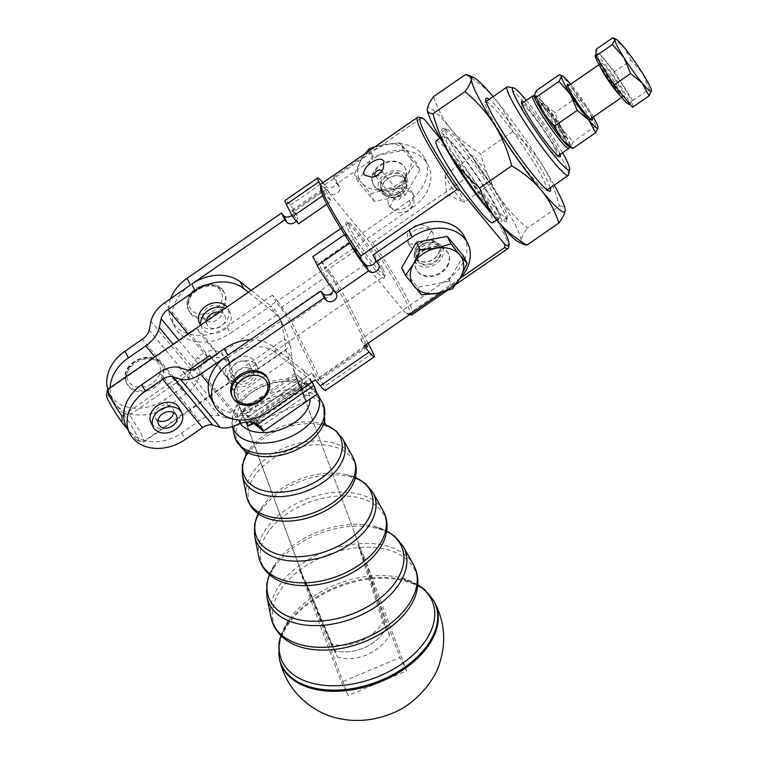 <?xml version="1.0" encoding="UTF-8"?>
<svg xmlns="http://www.w3.org/2000/svg" width="758" height="758" viewBox="0 0 758 758"><rect width="100%" height="100%" fill="white"/><g stroke="black" fill="none" stroke-linecap="round" stroke-linejoin="round"><path stroke-width="0.57" stroke-dasharray="3.79 2.84" d="M591.875 117.964A21.868 2.369 55.4 0 0 581.708 100.795A21.868 2.369 55.4 0 0 569.249 85.209M589.591 119.281A19.907 2.16 55.4 0 0 579.084 100.833A19.907 2.16 55.4 0 0 566.832 86.876A19.907 2.16 55.4 0 0 566.709 87.104A19.907 2.16 55.4 0 0 566.7 87.227A19.907 2.16 55.4 0 0 576.573 104.784A19.907 2.16 55.4 0 0 589.193 119.669A19.907 2.16 55.4 0 0 589.459 119.631A19.907 2.16 55.4 0 0 589.591 119.281M559.205 74.777L570.746 84.328L577.624 97.09L589.061 109.967L595.845 126.055L598.071 127.78M534.087 95.65A31.845 3.458 -124.6 0 1 534.077 95.394A31.845 3.458 -124.6 0 1 543.382 103.221A31.845 3.458 -124.6 0 1 561.706 128.86A31.845 3.458 -124.6 0 1 568.348 140.353A31.845 3.458 -124.6 0 1 570.717 146.673L573.143 141.737L561.706 128.86L554.922 112.762L543.382 103.221L536.503 90.458M632.494 107.276L632.693 100.615L614.473 71.64L631.026 60.204L642.462 73.09L649.246 89.179L651.482 90.903M595.352 55.088A29.856 3.24 -124.6 0 1 613.734 76.018A29.856 3.24 -124.6 0 1 629.491 103.694A29.856 3.24 -124.6 0 1 629.282 104.225M631.442 102.339A29.856 3.24 -124.6 0 1 631.234 102.88A29.856 3.24 -124.6 0 1 612.852 81.94A29.856 3.24 -124.6 0 1 597.096 54.273A29.856 3.24 -124.6 0 1 597.304 53.733A29.856 3.24 -124.6 0 1 615.685 74.672A29.856 3.24 -124.6 0 1 631.442 102.339M179.447 408.23A15.927 12.403 -26.8 0 1 166.864 427.995A15.927 12.403 -26.8 0 1 152.206 424.414A15.927 12.403 -26.8 0 1 151.022 422.604M173.582 412.598A9.949 7.751 153.2 0 0 173.601 410.703A9.949 7.751 153.2 0 0 172.995 408.704A9.949 7.751 153.2 0 0 161.833 405.738A9.949 7.751 153.2 0 0 154.623 415.697A9.949 7.751 153.2 0 0 155.229 417.686A9.949 7.751 153.2 0 0 158.024 420.472M147.005 391.062A19.907 15.511 153.2 0 0 162.724 366.351A19.907 15.511 153.2 0 0 142.921 359.614A19.907 15.511 153.2 0 0 127.202 384.325A19.907 15.511 153.2 0 0 147.005 391.062M229.987 382.724A15.927 12.403 153.2 0 0 244.474 386.362A15.927 12.403 153.2 0 0 257.322 375.807A15.927 12.403 153.2 0 0 257.227 366.54A15.927 12.403 153.2 0 0 242.882 360.817A15.927 12.403 153.2 0 0 228.708 371.657A15.927 12.403 153.2 0 0 228.802 380.923A15.927 12.403 153.2 0 0 229.987 382.724M255.067 371.354A15.927 12.403 -26.8 0 1 240.892 382.193A15.927 12.403 -26.8 0 1 226.557 376.47A15.927 12.403 -26.8 0 1 226.462 367.204A15.927 12.403 -26.8 0 1 240.637 356.364A15.927 12.403 -26.8 0 1 254.972 362.087A15.927 12.403 -26.8 0 1 255.067 371.354M247.487 367.81A9.949 7.751 -26.8 0 1 253.02 371.467A9.949 7.751 -26.8 0 1 250.945 380.459A9.949 7.751 -26.8 0 1 240.798 384.107A9.949 7.751 -26.8 0 1 235.264 380.45A9.949 7.751 -26.8 0 1 237.33 371.467A9.949 7.751 -26.8 0 1 247.487 367.81M244.114 361.13A9.949 7.751 153.2 0 0 233.957 364.778A9.949 7.751 153.2 0 0 231.882 373.77A9.949 7.751 153.2 0 0 237.415 377.427A9.949 7.751 153.2 0 0 247.572 373.779A9.949 7.751 153.2 0 0 249.647 364.788A9.949 7.751 153.2 0 0 244.114 361.13M267.536 378.109A19.907 15.511 -26.8 0 1 267.65 389.688A19.907 15.511 -26.8 0 1 249.932 403.237A19.907 15.511 -26.8 0 1 232.014 396.074M199.515 323.022A15.927 12.403 153.2 0 0 200.699 324.822A15.927 12.403 153.2 0 0 206.896 328.574A15.927 12.403 153.2 0 0 224.036 323.6A15.927 12.403 153.2 0 0 227.94 308.639A15.927 12.403 153.2 0 0 226.936 307.066M200.917 325.03A15.927 12.403 153.2 0 0 201.77 327.475A15.927 12.403 153.2 0 0 209.151 333.027A15.927 12.403 153.2 0 0 226.291 328.053A15.927 12.403 153.2 0 0 230.186 313.101A15.927 12.403 153.2 0 0 225.098 308.335M206.763 321.004A9.949 7.751 153.2 0 0 221.137 315.745A9.949 7.751 153.2 0 0 221.478 309.112A9.949 7.751 153.2 0 0 213.026 305.455A9.949 7.751 153.2 0 0 204.063 311.462A9.949 7.751 153.2 0 0 203.722 318.095A9.949 7.751 153.2 0 0 206.517 320.88M219.545 312.173A9.949 7.751 -26.8 0 1 224.861 315.792A9.949 7.751 -26.8 0 1 224.52 322.434A9.949 7.751 -26.8 0 1 215.556 328.432A9.949 7.751 -26.8 0 1 207.095 324.775A9.949 7.751 -26.8 0 1 206.47 321.202M215.509 286.533A19.907 15.511 153.2 0 0 194.076 292.759A19.907 15.511 153.2 0 0 189.206 311.453A19.907 15.511 153.2 0 0 198.435 318.398A19.907 15.511 153.2 0 0 219.858 312.173A19.907 15.511 153.2 0 0 224.728 293.488A19.907 15.511 153.2 0 0 215.509 286.533M404.09 180.224A17.917 13.957 -26.8 0 1 387.944 190.58A17.917 13.957 -26.8 0 1 373.012 183.957A17.917 13.957 -26.8 0 1 373.902 171.516A17.917 13.957 -26.8 0 1 390.048 161.17A17.917 13.957 -26.8 0 1 404.98 167.783A17.917 13.957 -26.8 0 1 404.09 180.224M374.679 186.657A17.917 13.957 153.2 0 0 404.431 180.887A17.917 13.957 153.2 0 0 405.322 168.456A17.917 13.957 153.2 0 0 390.389 161.833A17.917 13.957 153.2 0 0 374.244 172.189A17.917 13.957 153.2 0 0 373.353 184.62A17.917 13.957 153.2 0 0 374.679 186.657M365.498 153.334L361.007 160.194L354.346 174.34L361.699 182.706A27.866 21.707 -26.8 0 1 361.007 160.194A27.866 21.707 -26.8 0 1 383.804 144.456A27.866 21.707 -26.8 0 1 397.258 144.882A27.866 21.707 -26.8 0 1 407.292 151.221A27.866 21.707 -26.8 0 1 407.975 173.734A27.866 21.707 -26.8 0 1 385.178 189.472A27.866 21.707 -26.8 0 1 371.723 189.045A27.866 21.707 -26.8 0 1 361.699 182.706L370.454 193.858L385.178 189.472L401.314 187.88L407.975 173.734L416.047 162.373L399.94 142.855L383.804 144.456L375.163 146.664M336.04 293.403L332.658 286.723A5.969 4.652 -26.8 0 1 333.103 287.396A5.969 4.652 -26.8 0 1 333.397 290.077M375.779 260.562A5.969 4.652 153.2 0 0 375.437 258.165A5.969 4.652 153.2 0 0 374.992 257.483L373.002 255.067M170.692 298.614A39.814 31.012 153.2 0 0 171.441 320.435A39.814 31.012 153.2 0 0 198.037 335.443A39.814 31.012 153.2 0 0 226.907 326.622L230.28 333.302L270.824 305.881A39.814 31.012 -26.8 0 1 275.618 310.808A39.814 31.012 -26.8 0 1 277.722 314.219L281.104 320.899A39.814 31.012 153.2 0 0 279.001 317.488A39.814 31.012 153.2 0 0 274.207 312.561L248.378 292.266M190.41 284.999A39.814 31.012 153.2 0 0 172.379 312.296L196.635 341.687A39.814 31.012 153.2 0 0 201.42 342.123A39.814 31.012 153.2 0 0 230.28 333.302M409.273 200.69L321.345 261.406L324.727 268.086L412.655 207.37L409.273 200.69A39.814 31.012 153.2 0 0 424.859 158.574A39.814 31.012 153.2 0 0 398.263 143.565A39.814 31.012 153.2 0 0 369.402 152.386L372.775 159.066L336.959 183.806L338.949 186.222A5.969 4.652 -26.8 0 1 339.394 186.904A5.969 4.652 -26.8 0 1 336.618 193.498A5.969 4.652 -26.8 0 1 329.18 192.968L369.345 241.622L372.671 242.56A79.618 8.641 -124.6 0 1 406.648 297.506A79.618 8.641 -124.6 0 1 412.02 314.731M412.655 207.37A39.814 31.012 153.2 0 0 428.242 165.253A39.814 31.012 153.2 0 0 401.645 150.245A39.814 31.012 153.2 0 0 372.775 159.066M555.32 149.345A31.845 3.458 -124.6 0 1 557.471 156.233A31.845 3.458 -124.6 0 1 557.054 156.29A31.845 3.458 -124.6 0 1 548.385 147.838A31.845 3.458 -124.6 0 1 523.418 110.706A31.845 3.458 -124.6 0 1 521.068 104.187A31.845 3.458 -124.6 0 1 521.277 103.818A31.845 3.458 -124.6 0 1 530.363 112.212A31.845 3.458 -124.6 0 1 555.32 149.345M569.068 147.99A31.845 3.458 55.4 0 0 560.37 130.442A31.845 3.458 55.4 0 0 541.762 104.339A31.845 3.458 55.4 0 0 533.092 95.887M211.406 357.643A31.845 3.458 55.4 0 0 222.729 372.718A31.845 3.458 55.4 0 0 231.029 381.037L190.135 409.273L169.043 383.719L123.677 415.033M126.33 426.707A39.814 31.012 153.2 0 0 129.296 431.226A39.814 31.012 153.2 0 0 144.778 440.597L190.135 409.273M241.139 423.201L237.756 416.521L232.914 417.866A11.938 7.372 140.5 0 1 226.955 418.226L219.441 415.905A23.886 14.753 -39.5 0 0 199.136 420.908L181.797 432.884A39.814 31.012 153.2 0 1 152.927 441.715A39.814 31.012 153.2 0 1 144.778 440.597L143.101 441.753L136.478 439.934A27.866 3.023 55.4 0 0 138.003 440.843A27.866 3.023 55.4 0 0 122.967 413.214L129.58 415.033A31.845 3.458 -124.6 0 1 143.887 441.819A31.845 3.458 -124.6 0 1 143.47 441.886A31.845 3.458 -124.6 0 1 143.101 441.753M129.58 415.033L131.257 413.877A39.814 31.012 153.2 0 0 139.415 414.996A39.814 31.012 153.2 0 0 168.276 406.165L185.625 394.188A23.886 14.753 140.5 0 0 199.165 375.826L201.05 367.005A11.938 7.372 -39.5 0 1 204.196 361.083L197.194 357.662L205.096 351.93L208.469 358.619L204.196 361.083M176.235 382.828L131.267 413.877A39.814 31.012 -26.8 0 1 115.775 404.507A39.814 31.012 -26.8 0 1 112.819 399.987A39.814 31.012 -26.8 0 1 110.156 388.314L155.523 356.99L185.625 394.188M176.623 382.553L217.508 354.318A31.845 3.458 55.4 0 0 204.707 337.083A31.845 3.458 55.4 0 0 196.407 328.764L155.523 356.99M382.724 268.531A31.845 3.458 55.4 0 0 357.767 231.398A31.845 3.458 55.4 0 0 349.097 222.947A31.845 3.458 55.4 0 0 348.68 223.004A31.845 3.458 55.4 0 0 350.821 229.892A31.845 3.458 55.4 0 0 375.788 267.024A31.845 3.458 55.4 0 0 384.875 275.419A31.845 3.458 55.4 0 0 385.073 275.05A31.845 3.458 55.4 0 0 382.724 268.531M560.844 137.738A29.856 3.24 -124.6 0 1 541.856 110.753A29.856 3.24 -124.6 0 1 535.821 96.408A29.856 3.24 -124.6 0 1 543.95 104.329A29.856 3.24 -124.6 0 1 561.394 128.803A29.856 3.24 -124.6 0 1 569.552 145.252A29.856 3.24 -124.6 0 1 560.844 137.738M197.194 357.662A23.886 14.753 140.5 0 0 190.902 369.506L189.017 378.327A11.938 7.372 -39.5 0 1 182.242 387.509L164.903 399.485A39.814 31.012 -26.8 0 1 136.033 408.316A39.814 31.012 -26.8 0 1 109.436 393.307A39.814 31.012 -26.8 0 1 107.844 389.309M188.069 333.908L208.469 358.619A19.907 15.511 -26.8 0 1 218.844 357.624A19.907 15.511 -26.8 0 1 224.861 359.737L221.478 353.057A19.907 15.511 153.2 0 0 215.471 350.945A19.907 15.511 153.2 0 0 205.096 351.93L196.635 341.687A39.814 31.012 -26.8 0 1 174.823 327.115A39.814 31.012 -26.8 0 1 172.379 312.296L164.571 302.849M197.232 367.431L237.756 416.521A19.907 15.511 -26.8 0 1 248.131 415.526A19.907 15.511 -26.8 0 1 254.148 417.639L257.531 424.319M227.798 355.341A39.814 31.012 -26.8 0 1 253.39 346.529A39.814 31.012 -26.8 0 1 276.338 353.152L306.876 377.143A39.814 31.012 -26.8 0 1 311.671 382.07A39.814 31.012 -26.8 0 1 311.765 382.203M311.841 381.672L310.392 378.801A39.814 31.012 153.2 0 0 308.288 375.39A39.814 31.012 153.2 0 0 303.494 370.463L272.965 346.472A39.814 31.012 153.2 0 0 250.235 339.84M382.089 270.862A33.835 3.667 -124.6 0 1 384.59 277.788A33.835 3.667 -124.6 0 1 369.658 262.846A33.835 3.667 -124.6 0 1 348.197 229.807A33.835 3.667 -124.6 0 1 346.359 222.426A33.835 3.667 -124.6 0 1 362.731 240.627A33.835 3.667 -124.6 0 1 382.089 270.862M560.115 154.405A33.835 3.667 55.4 0 0 557.945 149.43A33.835 3.667 55.4 0 0 540.861 122.332A33.835 3.667 55.4 0 0 523.92 101.989M508.59 247.459A79.618 8.641 55.4 0 0 502.715 231.171A79.618 8.641 55.4 0 0 468.747 176.216L468.671 173.032L439.934 138.221M409.851 314.475A79.618 8.641 -124.6 0 1 408.723 313.821L405.388 312.883A77.629 8.423 55.4 0 0 408.24 314.352A77.629 8.423 55.4 0 0 404.023 297.43A77.629 8.423 55.4 0 0 369.345 241.622M424.224 119.195L420.898 118.257A79.618 8.641 55.4 0 0 418.643 117.206M420.898 118.257L324.831 184.601L324.898 187.785A77.629 8.423 55.4 0 0 321.202 186.364A77.629 8.423 55.4 0 0 320.539 187.359M321.534 183.692A79.618 8.641 -124.6 0 1 324.831 184.601M401.304 195.033L397.04 195.204L394.785 199.534C398.547 201.069 400.717 199.572 401.304 195.033L381.179 170.597M372.671 242.56L468.747 176.216M568.623 174.747A53.742 5.827 55.4 0 0 564.653 163.756A53.742 5.827 55.4 0 0 533.907 115.728A53.742 5.827 55.4 0 0 507.907 86.829M449.475 140.922A53.742 5.827 -124.6 0 1 445.477 130.253A53.742 5.827 -124.6 0 1 445.846 129.296A53.742 5.827 -124.6 0 1 446.557 129.201A53.742 5.827 -124.6 0 1 472.547 158.1A53.742 5.827 -124.6 0 1 503.303 206.119A53.742 5.827 -124.6 0 1 507.301 216.788A53.742 5.827 -124.6 0 1 507.263 217.12A53.742 5.827 -124.6 0 1 506.922 217.745A53.742 5.827 -124.6 0 1 481.899 191.196A53.742 5.827 -124.6 0 1 449.475 140.922M444.103 144.712A53.742 5.827 -124.6 0 1 444.074 144.645A53.742 5.827 -124.6 0 1 440.445 133.029A53.742 5.827 -124.6 0 1 465.469 159.578A53.742 5.827 -124.6 0 1 497.902 209.852A53.742 5.827 -124.6 0 1 501.521 221.478A53.742 5.827 -124.6 0 1 491.895 213.917M446.064 147.061A49.763 5.401 -124.6 0 1 442.71 136.298A49.763 5.401 -124.6 0 1 465.886 160.886A49.763 5.401 -124.6 0 1 495.903 207.436A49.763 5.401 -124.6 0 1 499.257 218.2A49.763 5.401 -124.6 0 1 476.09 193.612A49.763 5.401 -124.6 0 1 446.064 147.061M436.191 140.798A49.763 5.401 -124.6 0 1 459.367 165.386A49.763 5.401 -124.6 0 1 489.393 211.937A49.763 5.401 -124.6 0 1 492.747 222.7M447.571 266.181A17.917 13.957 153.2 0 0 448.461 253.75A17.917 13.957 153.2 0 0 433.529 247.127A17.917 13.957 153.2 0 0 417.383 257.483A17.917 13.957 153.2 0 0 416.493 269.914A17.917 13.957 153.2 0 0 431.425 276.537A17.917 13.957 153.2 0 0 447.571 266.181M446.794 251.05A17.917 13.957 -26.8 0 1 448.13 253.077A17.917 13.957 -26.8 0 1 447.239 265.518A17.917 13.957 -26.8 0 1 431.084 275.874A17.917 13.957 -26.8 0 1 416.151 269.251A17.917 13.957 -26.8 0 1 417.042 256.81A17.917 13.957 -26.8 0 1 446.794 251.05M542.974 178.727A53.742 5.827 55.4 0 0 510.551 128.453A53.742 5.827 55.4 0 0 485.518 101.904A53.742 5.827 55.4 0 0 485.177 102.529A53.742 5.827 55.4 0 0 485.148 102.861A53.742 5.827 55.4 0 0 489.147 113.52A53.742 5.827 55.4 0 0 519.903 161.549A53.742 5.827 55.4 0 0 545.893 190.447A53.742 5.827 55.4 0 0 546.594 190.353A53.742 5.827 55.4 0 0 546.973 189.396A53.742 5.827 55.4 0 0 542.974 178.727M554.221 185.085A81.608 8.85 55.4 0 0 542.055 164.694C549.304 176.131 555.102 189.87 559.432 205.93L527.397 228.054C515.023 217.546 505.254 206.546 498.091 195.052A81.608 8.85 -124.6 0 1 515.108 224.51A81.608 8.85 -124.6 0 1 521.182 240.703A81.608 8.85 -124.6 0 1 518.396 241.897M427.322 109.957A81.608 8.85 -124.6 0 1 427.304 109.304A81.608 8.85 -124.6 0 1 451.152 129.353A81.608 8.85 -124.6 0 1 498.091 195.052C490.833 183.616 485.044 169.868 480.705 153.817C468.245 146.36 458.391 138.202 451.152 129.353C443.818 120.55 437.944 109.645 433.519 96.645M506.657 220.379A56.367 6.111 -124.6 0 1 506.628 220.73A56.367 6.111 -124.6 0 1 473.333 184.365A56.367 6.111 -124.6 0 1 441.819 129.627A56.367 6.111 -124.6 0 1 442.956 128.519A56.367 6.111 -124.6 0 1 478.677 170.664A56.367 6.111 -124.6 0 1 506.657 220.379M306.118 582.627L337.661 657.158L334.278 650.468A39.814 31.012 153.2 0 0 386.192 628.524L382.818 621.854L357.947 544.509L361.31 551.18L303.143 394.577L299.751 387.888L241.167 412.636L244.55 419.316L302.736 575.947L306.118 582.627L348.093 695.626L406.676 670.868L399.921 657.508L341.337 682.266L348.093 695.626M361.31 551.18L386.192 628.524L389.584 635.213A39.814 31.012 -26.8 0 1 337.661 657.158M389.584 635.213L364.702 557.879L406.676 670.868M245.962 422.13L302.726 575.938L299.353 569.267L341.337 682.266M364.702 557.879L361.32 551.189L298.5 382.089L301.874 388.769L306.516 401.257L295.108 375.39L299.751 387.888M357.947 544.509L399.921 657.508M253.883 423.504L306.516 401.257M299.353 569.267L330.895 643.788A39.814 31.012 153.2 0 0 382.818 621.854M330.895 643.788L334.269 650.459A39.814 31.012 153.2 0 0 386.201 628.534L361.32 551.189M550.261 187.823A56.367 6.111 55.4 0 0 523.238 141.168A56.367 6.111 55.4 0 0 489.185 99.374M465.554 74.521C478.014 81.978 487.868 90.136 495.116 98.995C502.44 107.788 508.324 118.693 512.749 131.693C525.114 142.201 534.883 153.201 542.055 164.694A81.608 8.85 55.4 0 0 495.116 98.995A81.608 8.85 55.4 0 0 493.145 96.636M559.432 205.93C563.365 206.204 565.26 207.683 565.146 210.345M512.749 131.693L480.705 153.817M523.323 244.294L521.182 240.703C521.22 238.097 523.285 233.881 527.397 228.054M401.626 267.811L417.743 287.329L448.594 281.351L452.393 288.874M448.594 281.351L463.327 255.853M417.743 287.329L421.543 294.853M526.317 100.34A49.763 5.401 -124.6 0 1 562.512 152.756M460.191 278.281L408.723 313.821M394.785 199.534L375.039 175.667M375.76 176.159A3.98 2.454 -39.5 0 0 377.437 176.188A3.98 2.454 -39.5 0 0 381.236 173.051A3.98 2.454 -39.5 0 0 381.53 171.384M464.284 236.515A39.814 31.012 -26.8 0 1 448.698 278.631L403.104 310.117L365.223 264.229A11.938 1.298 -124.6 0 1 355.862 250.301L351.361 241.395L345.383 234.156L349.277 241.859M405.388 312.883L403.104 310.117L360.77 339.347L365.508 345.089M324.898 187.785L329.18 192.968L325.798 186.288A5.969 4.652 153.2 0 0 333.245 186.819A5.969 4.652 153.2 0 0 336.012 180.214A5.969 4.652 153.2 0 0 335.567 179.542L333.577 177.126L336.959 183.806M468.671 173.032A77.629 8.423 -124.6 0 1 501.938 226.121M320.842 185.644L325.106 194.067L331.085 201.315L324.888 189.064A5.969 0.644 -124.6 0 1 324.49 187.776A5.969 0.644 -124.6 0 1 326.186 189.348L329.18 192.968M208.422 383.567L232.678 412.949A39.814 31.012 -26.8 0 1 210.866 398.386M334.278 650.468L302.736 575.947L334.269 650.459M255.484 423.296L253.257 420.614L256.592 421.448L256.886 419.61L254.148 417.639L310.392 378.801L310.534 384.202L307.208 383.359L313.187 390.607L317.327 394.027M259.245 427.853L313.187 390.607L305.199 384.116L299.211 376.868L307.208 383.359L253.257 420.614L245.27 414.114L252.518 422.396M244.55 419.335L241.139 410.694L245.27 414.114L299.211 376.868L295.08 373.448L298.5 382.089L285.69 350.13L284.676 338.817L290.655 346.065C288.476 337.49 284.8 328.072 279.626 317.82L277.722 314.219L221.478 353.057L229.807 363.935L236.714 383.311L230.735 376.072L229.068 365.148L224.861 359.737L281.104 320.899L284.676 338.817L230.735 376.072L231.749 387.376L237.728 394.624L236.714 383.311L290.655 346.065L291.669 357.378L285.69 350.13L231.749 387.376L244.55 419.316L298.5 382.089L244.55 419.316M252.821 422.642L301.874 388.769L301.864 383.273L305.199 384.116L251.249 421.363L247.923 420.519L247.364 422.007M251.106 290.38L270.435 305.578L275.874 301.817L280.858 307.852A5.969 0.644 -124.6 0 1 285.539 314.816L318.208 379.398A5.969 0.644 -124.6 0 1 318.606 380.696A5.969 0.644 -124.6 0 1 316.91 379.114L311.926 373.078L315.3 379.758M237.728 394.624L241.167 412.636L295.108 375.39L291.669 357.378L237.728 394.624M110.175 387.698A39.814 31.012 153.2 0 0 110.156 388.314L108.479 389.479L108.584 395.799A27.866 3.023 55.4 0 0 106.518 395.259M107.693 389.413A31.845 3.458 -124.6 0 1 108.479 389.479M136.478 439.934L127.552 429.123M108.584 395.799L122.967 413.214M217.508 354.318L196.407 328.764M209.928 355.483L231.029 381.037M169.043 383.719L188.6 370.217M311.926 373.078L266.333 404.564A39.814 31.012 -26.8 0 1 232.678 412.949L238.438 419.923M321.345 261.406L326.328 267.441L277.485 301.172L272.501 295.137L275.874 301.817M277.485 301.172A17.917 1.942 -124.6 0 1 291.517 322.065L324.187 386.646A17.917 1.942 -124.6 0 1 325.4 390.522M360.77 339.347L364.153 346.027M368.151 343.26L340.37 288.334A17.917 1.942 -124.6 0 0 326.328 267.441M280.858 307.852L329.711 274.121L324.727 268.086M329.711 274.121A5.969 0.644 -124.6 0 1 334.392 281.085L285.539 314.816M366.436 344.454L334.392 281.085M326.793 204.272L331.085 201.315M326.186 189.348L293.621 211.833A5.969 0.644 55.4 0 0 291.925 210.26A5.969 0.644 55.4 0 0 292.323 211.548L298.519 223.799M325.106 194.067L322.737 195.697M291.915 215.329A5.969 4.652 153.2 0 0 293.678 209.454A5.969 4.652 153.2 0 0 293.232 208.772L290.248 205.153A17.917 1.942 55.4 0 0 285.131 200.434M293.621 211.833L296.615 215.452A5.969 4.652 -26.8 0 1 297.06 216.134A5.969 4.652 -26.8 0 1 296.245 221.042M333.577 177.126L369.402 152.386M272.501 295.137L226.907 326.622M459.708 278.802A39.814 31.012 -26.8 0 1 452.081 285.311L441.98 292.285M344.625 234.677L345.383 234.156M365.223 264.229L332.658 286.723A11.938 1.298 -124.6 0 1 323.296 272.795L318.796 263.888L351.361 241.395M318.796 263.888L312.817 256.64M322.889 182.754L325.798 186.288M419.847 169.887L405.113 195.393L374.262 201.372L358.146 181.854L372.889 156.347L403.739 150.368L419.847 169.887L416.047 162.373M358.146 181.854L354.346 174.34M372.889 156.347L369.838 150.33M403.739 150.368L399.94 142.855M405.113 195.393L401.314 187.88M374.262 201.372L370.454 193.858M632.693 100.615L649.246 89.179M612.616 37.9L624.147 47.451L631.026 60.204M614.473 71.64L596.053 49.336M571.551 148.075L570.717 146.673A31.845 3.458 -124.6 0 1 569.628 147.137M595.845 126.055L573.143 141.737M577.624 97.09L554.922 112.762M593.287 116.988A31.845 3.458 55.4 0 0 589.061 109.967A31.845 3.458 55.4 0 0 570.746 84.328A31.845 3.458 55.4 0 0 570.66 84.233M542.557 103.893A19.907 2.16 -124.6 0 1 542.7 103.543A19.907 2.16 -124.6 0 1 542.955 103.505A19.907 2.16 -124.6 0 1 555.576 118.39A19.907 2.16 -124.6 0 1 565.459 135.947A19.907 2.16 -124.6 0 1 565.44 136.07A19.907 2.16 -124.6 0 1 565.316 136.298A19.907 2.16 -124.6 0 1 553.065 122.341A19.907 2.16 -124.6 0 1 542.557 103.893M540.947 105.011A19.907 2.16 -124.6 0 1 541.089 104.651A19.907 2.16 -124.6 0 1 553.34 118.608A19.907 2.16 -124.6 0 1 563.848 137.056A19.907 2.16 -124.6 0 1 563.706 137.416A19.907 2.16 -124.6 0 1 551.454 123.459A19.907 2.16 -124.6 0 1 540.947 105.011M564.975 138.638A21.868 2.369 55.4 0 0 554.117 119.347A21.868 2.369 55.4 0 0 540.255 102.993A21.868 2.369 55.4 0 0 539.819 103.42A21.868 2.369 55.4 0 0 552.051 124.663A21.868 2.369 55.4 0 0 564.966 138.771A21.868 2.369 55.4 0 0 564.975 138.638M449.987 179.172A16.676 1.81 55.4 0 0 445.23 174.776A16.676 1.81 55.4 0 0 445.117 175.193A16.676 1.81 55.4 0 0 459.414 197.819A16.676 1.81 55.4 0 0 463.744 202.168A16.676 1.81 55.4 0 0 464.171 202.215A16.676 1.81 55.4 0 0 460.163 193.536A16.676 1.81 55.4 0 0 449.987 179.172M486.778 178.935A16.676 1.81 55.4 0 0 491.535 183.322A16.676 1.81 55.4 0 0 487.517 174.653A16.676 1.81 55.4 0 0 477.341 160.279A16.676 1.81 55.4 0 0 472.585 155.883A16.676 1.81 55.4 0 0 476.593 164.562A16.676 1.81 55.4 0 0 486.778 178.935M441.213 245.886A15.217 11.863 153.2 0 0 421.135 245.251A15.217 11.863 153.2 0 0 416.313 263.083A15.217 11.863 153.2 0 0 436.381 263.718A15.217 11.863 153.2 0 0 441.213 245.886M417.374 260.847A13.227 10.309 -26.8 0 1 416.388 259.34A13.227 10.309 -26.8 0 1 422.538 244.73A13.227 10.309 -26.8 0 1 439.024 245.895A13.227 10.309 -26.8 0 1 440 247.402A13.227 10.309 -26.8 0 1 433.86 262.012A13.227 10.309 -26.8 0 1 417.374 260.847M437.897 243.669A13.227 10.309 -26.8 0 1 438.882 245.175A13.227 10.309 -26.8 0 1 432.733 259.786A13.227 10.309 -26.8 0 1 416.246 258.62A13.227 10.309 -26.8 0 1 415.261 257.114A13.227 10.309 -26.8 0 1 421.41 242.503A13.227 10.309 -26.8 0 1 437.897 243.669M439.668 257.625A12.943 10.081 153.2 0 0 440.303 248.643A12.943 10.081 153.2 0 0 429.521 243.868A12.943 10.081 153.2 0 0 417.857 251.343A12.943 10.081 153.2 0 0 417.213 260.326A12.943 10.081 153.2 0 0 428.005 265.101A12.943 10.081 153.2 0 0 439.668 257.625M437.972 254.29A12.943 10.081 153.2 0 0 438.617 245.308A12.943 10.081 153.2 0 0 427.834 240.523A12.943 10.081 153.2 0 0 416.17 247.999A12.943 10.081 153.2 0 0 415.526 256.981A12.943 10.081 153.2 0 0 426.309 261.766A12.943 10.081 153.2 0 0 437.972 254.29M408.922 244.142L424.613 243.706L431.529 230.65L430.572 229.191C425.645 224.235 419.553 223.515 412.305 227.03L407.245 234.43L407.918 242.588L408.922 244.142M410.05 246.369A13.227 10.309 153.2 0 0 426.536 247.544A13.227 10.309 153.2 0 0 432.685 232.924A13.227 10.309 153.2 0 0 431.7 231.417A13.227 10.309 153.2 0 0 415.213 230.252A13.227 10.309 153.2 0 0 409.074 244.862A13.227 10.309 153.2 0 0 410.05 246.369M380.26 191.821A15.217 11.863 -26.8 0 1 385.092 173.989A15.217 11.863 -26.8 0 1 405.17 174.624A15.217 11.863 -26.8 0 1 400.338 192.456A15.217 11.863 -26.8 0 1 380.26 191.821M404.099 176.86A13.227 10.309 153.2 0 0 387.622 175.685A13.227 10.309 153.2 0 0 381.473 190.305A13.227 10.309 153.2 0 0 382.458 191.812A13.227 10.309 153.2 0 0 398.935 192.977A13.227 10.309 153.2 0 0 405.085 178.357A13.227 10.309 153.2 0 0 404.099 176.86M383.586 194.039A13.227 10.309 153.2 0 0 400.063 195.204A13.227 10.309 153.2 0 0 406.212 180.594A13.227 10.309 153.2 0 0 405.227 179.087A13.227 10.309 153.2 0 0 388.74 177.912A13.227 10.309 153.2 0 0 382.601 192.532A13.227 10.309 153.2 0 0 383.586 194.039M403.616 186.364A12.943 10.081 -26.8 0 1 391.952 193.84A12.943 10.081 -26.8 0 1 381.17 189.064A12.943 10.081 -26.8 0 1 381.814 180.072A12.943 10.081 -26.8 0 1 393.478 172.597A12.943 10.081 -26.8 0 1 404.26 177.381A12.943 10.081 -26.8 0 1 403.616 186.364M405.312 189.708A12.943 10.081 -26.8 0 1 393.648 197.184A12.943 10.081 -26.8 0 1 382.856 192.399A12.943 10.081 -26.8 0 1 383.501 183.417A12.943 10.081 -26.8 0 1 395.164 175.941A12.943 10.081 -26.8 0 1 405.947 180.717A12.943 10.081 -26.8 0 1 405.312 189.708M412.551 193.565L413.555 195.109L414.086 203.807L408.202 211.274L398.613 212.685L390.901 208.507L389.944 207.057L395.913 194.617C402.593 189.993 408.145 189.642 412.551 193.565M411.423 191.338A13.227 10.309 -26.8 0 1 412.409 192.835A13.227 10.309 -26.8 0 1 406.26 207.455A13.227 10.309 -26.8 0 1 389.773 206.28A13.227 10.309 -26.8 0 1 388.797 204.783A13.227 10.309 -26.8 0 1 394.937 190.163A13.227 10.309 -26.8 0 1 411.423 191.338M324.547 420.917L324.49 421.126A46.409 28.984 -20.4 0 0 323.268 407.046A46.409 28.984 -20.4 0 0 267.451 399.125A46.409 28.984 -20.4 0 0 244.739 450.754L244.559 450.631M355.578 477.9L355.369 476.99L355.17 478.156A56.111 35.039 -20.4 0 0 353.683 461.139A56.111 35.039 -20.4 0 0 286.202 451.56A56.111 35.039 -20.4 0 0 258.734 513.981L257.824 513.232L258.26 514.057M386.694 530.998L373.514 526.204C393.762 533.812 383.302 531.955 386.173 532.391L385.841 535.186A65.813 41.103 -20.4 0 0 384.107 515.232A65.813 41.103 -20.4 0 0 304.953 503.985A65.813 41.103 -20.4 0 0 272.738 577.208L270.663 575.303C272.596 573.01 265.774 581.538 276.206 562.351A71.176 44.447 159.6 0 1 315.309 532.969A71.176 44.447 159.6 0 1 373.514 526.204A71.176 44.447 159.6 0 1 386.675 531.102M417.781 584.626L400.167 577.7C423.93 586.256 414.181 586.834 416.758 586.863L416.521 592.225A75.516 47.157 -20.4 0 0 414.522 569.315A75.516 47.157 -20.4 0 0 323.694 556.419A75.516 47.157 -20.4 0 0 286.742 640.434L283.056 636.53C284.989 634.834 277.229 640.747 289.641 618.765A80.888 50.511 159.6 0 1 334.06 585.403A80.888 50.511 159.6 0 1 400.167 577.7A80.888 50.511 159.6 0 1 417.772 584.806M620.035 95.461A19.907 2.16 55.4 0 0 622.327 96.939A19.907 2.16 55.4 0 0 622.46 96.579A19.907 2.16 55.4 0 0 611.962 78.131A19.907 2.16 55.4 0 0 599.701 64.174A19.907 2.16 55.4 0 0 599.569 64.534A19.907 2.16 55.4 0 0 600.27 66.837M624.687 96.958A21.499 2.331 -124.6 0 1 612.199 83.551A21.499 2.331 -124.6 0 1 599.957 62.346A21.499 2.331 -124.6 0 1 612.436 75.762A21.499 2.331 -124.6 0 1 624.687 96.958M126.908 377.058A17.519 13.644 153.2 0 0 145.403 386.504A17.519 13.644 153.2 0 0 160.317 368.274A17.519 13.644 153.2 0 0 141.812 358.828A17.519 13.644 153.2 0 0 126.908 377.058M163.273 369.004A19.907 15.511 -26.8 0 1 146.332 389.726A19.907 15.511 -26.8 0 1 126.529 382.989A19.907 15.511 -26.8 0 1 125.307 379A19.907 15.511 -26.8 0 1 142.248 358.278A19.907 15.511 -26.8 0 1 162.051 365.015A19.907 15.511 -26.8 0 1 163.273 369.004M232.687 397.419A19.907 15.511 153.2 0 0 243.754 404.725A19.907 15.511 153.2 0 0 268.332 391.024A19.907 15.511 153.2 0 0 268.209 379.445M220.644 303.57A17.519 13.644 153.2 0 0 213.131 285.775A17.519 13.644 153.2 0 0 190.59 296.018A17.519 13.644 153.2 0 0 198.103 313.812A17.519 13.644 153.2 0 0 220.644 303.57M189.216 296.842A19.907 15.511 -26.8 0 1 214.827 285.197A19.907 15.511 -26.8 0 1 224.055 292.152A19.907 15.511 -26.8 0 1 223.373 305.427A19.907 15.511 -26.8 0 1 197.753 317.062A19.907 15.511 -26.8 0 1 188.534 310.117A19.907 15.511 -26.8 0 1 189.216 296.842M378.375 264.163L374.992 257.483M168.276 406.165L164.903 399.485M274.207 312.561L270.824 305.881M276.338 353.152L272.965 346.472M246.265 454.43A51.771 32.329 159.6 0 1 249.363 449.475A51.771 32.329 159.6 0 1 277.816 428.109A51.771 32.329 159.6 0 1 320.151 423.182A51.771 32.329 159.6 0 1 325.741 424.906M258.127 513.744A61.474 38.393 159.6 0 1 262.789 505.918A61.474 38.393 159.6 0 1 296.567 480.534A61.474 38.393 159.6 0 1 346.832 474.688A61.474 38.393 159.6 0 1 355.474 477.578M269.441 574.659A71.176 44.447 159.6 0 1 276.206 562.351L269.355 574.583M280.953 635.64A80.888 50.511 159.6 0 1 289.641 618.765L280.82 635.507M434.211 601.549A82.916 51.781 -20.4 0 0 335.027 588.416A82.916 51.781 -20.4 0 0 279.427 659.053M433.68 600.592A82.755 51.677 -20.4 0 0 334.695 587.478A82.755 51.677 -20.4 0 0 279.209 657.982M271.032 617.4A76.302 47.65 159.6 0 1 322.245 552.667A76.302 47.65 159.6 0 1 413.385 564.52M403.171 546.357A73.033 45.603 -20.4 0 0 315.934 535.015A73.033 45.603 -20.4 0 0 266.911 596.982M258.791 556.742A66.6 41.586 159.6 0 1 303.494 500.233A66.6 41.586 159.6 0 1 383.046 510.579M372.832 492.416A63.331 39.549 -20.4 0 0 297.183 482.581A63.331 39.549 -20.4 0 0 254.669 536.313M246.558 496.073A56.888 35.531 159.6 0 1 284.743 447.798A56.888 35.531 159.6 0 1 352.697 456.638M342.483 438.484A53.629 33.485 -20.4 0 0 278.432 430.146A53.629 33.485 -20.4 0 0 242.437 475.654M234.317 435.414A47.185 29.467 159.6 0 1 265.992 395.373A47.185 29.467 159.6 0 1 322.358 402.697M232.535 426.546L232.27 425.247C231.057 407.558 241.053 393.933 262.259 384.382C286.676 375.077 305.019 378.166 317.28 393.667L317.403 393.895A45.565 28.453 -20.4 0 0 317.28 393.667A45.565 28.453 -20.4 0 0 262.855 386.589A45.565 28.453 -20.4 0 0 232.27 425.247A45.565 28.453 -20.4 0 0 232.573 426.527M240.371 423.523A37.663 23.517 159.6 0 1 263.187 385.888A37.663 23.517 159.6 0 1 308.487 392.322A37.663 23.517 159.6 0 1 310.088 399.021M219.441 415.905L179.561 367.611M187.084 369.932L226.955 418.226M232.914 417.866L232.109 426.688M181.797 432.884L185.17 439.564M303.494 370.463L306.876 377.143M257.085 420.548L262.088 428.289M310.894 380.544L315.404 388.541M189.756 409.538L199.136 420.908M159.265 372.614L168.646 383.974M199.165 375.826L173.099 344.246M178.935 340.219L201.05 367.005M190.902 369.506L151.031 321.212M149.146 330.024L189.017 378.327M229.068 365.148L229.807 363.935M281.739 322.917L279.626 317.82M182.242 387.509L142.371 339.214M373.04 352.915L324.187 386.646M291.517 322.065L340.37 288.334M292.323 211.548L324.888 189.064M296.615 215.452L293.232 208.772M290.248 205.153L322.813 182.669M318.208 379.398L366.389 346.131M365.754 345.383L316.91 379.114M448.698 278.631L452.081 285.311M266.333 404.564L269.706 411.243M355.862 250.301L323.296 272.795M338.949 186.222L335.567 179.542M566.709 87.104L567.183 84.403M621.645 97.403L623.351 96.749C623 100.264 595.561 59.332 600.241 63.284L599.019 64.648M567.628 86.327L566.832 86.876M629.718 103.922L631.234 102.88M176.368 415.384L172.995 408.704M162.724 366.351L162.051 365.015C154.774 348.358 121.801 360.836 125.212 378.706L127.202 384.325M228.802 380.923L226.557 376.47M231.882 373.77L235.264 380.45M200.633 325.229L201.77 327.475M207.095 324.775L203.722 318.095M189.206 311.453L188.534 310.117C186.449 305.692 186.657 301.068 189.159 296.226C195.536 282.857 218.588 279.778 224.055 292.152L224.728 293.488M373.012 183.957L373.353 184.62M336.486 294.076L333.103 287.396M378.82 264.845L375.437 258.165M557.471 156.233L558.077 155.816M143.887 441.819L384.875 275.419M535.821 96.408L534.153 96.095M385.073 275.05L384.59 277.788M557.054 156.29L559.783 156.811M408.24 314.352L409.642 314.617M445.846 129.296L440.445 133.029M442.71 136.298L440.19 138.041M448.461 253.75L448.13 253.077M486.153 101.468L485.518 101.904M545.893 190.447L549.493 191.13M507.263 217.12L506.628 220.73M246.293 455.369L249.363 449.475L246.255 454.383M258.469 514.957C257.739 514.985 259.179 511.972 262.789 505.918L258.099 513.687M355.455 477.521L346.832 474.688C353.522 476.924 356.573 478.27 356.014 478.715M325.713 424.868L320.151 423.182L326.328 425.636M446.557 129.201L442.956 128.519M485.177 102.529L485.821 98.919M547.229 189.917L546.594 190.353M416.493 269.914L416.151 269.251M499.257 218.2L496.746 219.934M506.922 217.745L501.521 221.478M455.975 284.373L446.31 291.044M377.437 176.188L372.51 177.381M381.236 173.051L383.396 168.304M521.068 104.187L521.561 101.449M349.097 222.947L346.359 222.426M256.592 421.448L310.534 384.202M256.886 419.61L262.931 429.398M295.08 373.448L241.139 410.694M301.864 383.273L247.923 420.519M282.279 325.002L279.655 318.028M240.134 408.448L243.972 418.113M294.076 371.202L297.913 380.867M112.819 399.987L109.436 393.307M569.552 145.252L569.258 146.929M138.003 440.843L143.47 441.886M340.73 228.49L348.68 223.004M521.277 103.818L521.883 103.401M291.925 210.26L324.49 187.776M424.859 158.574L428.242 165.253M171.441 320.435L174.823 327.115M367.459 346.965L318.606 380.696M339.394 186.904L336.012 180.214M297.06 216.134L293.678 209.454M404.98 167.783L405.322 168.456M221.478 309.112L224.861 315.792M227.94 308.639L230.186 313.101M253.02 371.467L249.647 364.788M257.227 366.54L254.972 362.087M155.229 417.686L158.612 424.366M595.892 54.709L597.304 53.733M590.255 119.082L589.459 119.631M589.193 119.669L591.894 120.181M542.7 103.543L541.089 104.651M542.955 103.505L540.255 102.993M565.44 136.07L564.966 138.771M565.316 136.298L563.706 137.416M445.117 175.193L446.509 194.152L463.744 202.168M491.535 183.322L464.171 202.215M445.23 174.776L472.585 155.883M440 247.402L438.882 245.175M440.303 248.643L438.617 245.308M417.213 260.326L415.526 256.981M415.261 257.114L416.388 259.34M432.685 232.924L431.529 230.65M407.918 242.588L409.074 244.862M406.212 180.594L405.085 178.357M381.17 189.064L382.856 192.399M404.26 177.381L405.947 180.717M381.473 190.305L382.601 192.532M413.555 195.109L412.409 192.835M388.797 204.783L389.944 207.057"/><path stroke-width="1.14" d="M569.249 85.209A21.868 2.369 55.4 0 0 567.183 84.403A21.868 2.369 55.4 0 0 567.173 84.536A21.868 2.369 55.4 0 0 578.032 103.827A21.868 2.369 55.4 0 0 591.894 120.181A21.868 2.369 55.4 0 0 592.33 119.755A21.868 2.369 55.4 0 0 591.875 117.964M598.062 127.505L598.071 127.78A31.845 3.458 55.4 0 0 598.062 127.505A31.845 3.458 55.4 0 0 595.703 121.46A31.845 3.458 55.4 0 0 593.287 116.988M570.66 84.233A31.845 3.458 55.4 0 0 562.521 76.037A31.845 3.458 55.4 0 0 561.432 76.501A31.845 3.458 55.4 0 0 563.8 82.821A31.845 3.458 55.4 0 0 570.442 94.324L559.006 81.438L561.432 76.501L560.598 75.099L559.205 74.777L536.503 90.458L534.087 95.631A31.845 3.458 -124.6 0 1 534.087 95.65L534.087 95.631A31.845 3.458 -124.6 0 0 536.446 101.714A31.845 3.458 -124.6 0 0 543.088 113.207L554.524 126.084L561.413 138.847L572.944 148.397L569.628 147.137A31.845 3.458 -124.6 0 1 561.413 138.847A31.845 3.458 -124.6 0 1 543.088 113.207L536.304 97.119L534.077 95.394M614.842 39.624A31.845 3.458 55.4 0 0 617.211 45.944A31.845 3.458 55.4 0 0 623.853 57.437A31.845 3.458 55.4 0 0 642.168 83.077A31.845 3.458 55.4 0 0 651.482 90.903A31.845 3.458 55.4 0 0 651.473 90.628A31.845 3.458 55.4 0 0 649.113 84.583A31.845 3.458 55.4 0 0 642.462 73.09A31.845 3.458 55.4 0 0 624.147 47.451A31.845 3.458 55.4 0 0 615.932 39.16A31.845 3.458 55.4 0 0 614.842 39.624L614.008 38.222L612.616 37.9L596.053 49.336L595.854 55.997L612.417 44.561L614.842 39.624M629.718 103.922L629.282 104.225A29.856 3.24 -124.6 0 1 610.901 83.285A29.856 3.24 -124.6 0 1 595.144 55.618A29.856 3.24 -124.6 0 1 595.352 55.088L595.892 54.709M153.277 427.067L151.022 422.604A15.927 12.403 -26.8 0 1 163.605 402.839A15.927 12.403 -26.8 0 1 179.447 408.23L181.702 412.693A15.927 12.403 153.2 0 0 165.86 407.302A15.927 12.403 153.2 0 0 153.277 427.067A15.927 12.403 153.2 0 0 169.119 432.458A15.927 12.403 153.2 0 0 181.702 412.693M158.024 420.472A9.949 7.751 153.2 0 0 167.613 420.112A9.949 7.751 153.2 0 0 173.582 412.598M157.996 422.377A9.949 7.751 -26.8 0 1 165.206 412.418A9.949 7.751 -26.8 0 1 176.368 415.384A9.949 7.751 -26.8 0 1 176.984 417.383A9.949 7.751 -26.8 0 1 169.773 427.332A9.949 7.751 -26.8 0 1 158.612 424.366A9.949 7.751 -26.8 0 1 157.996 422.377M232.014 396.074A19.907 15.511 -26.8 0 1 231.891 384.495A19.907 15.511 -26.8 0 1 249.609 370.956A19.907 15.511 -26.8 0 1 267.536 378.109L268.209 379.445A19.907 15.511 153.2 0 0 257.142 372.14A19.907 15.511 153.2 0 0 232.573 385.831A19.907 15.511 153.2 0 0 232.687 397.419L232.014 396.074M226.936 307.066A15.927 12.403 153.2 0 0 220.559 303.086A15.927 12.403 153.2 0 0 203.419 308.061A15.927 12.403 153.2 0 0 199.515 323.022L200.633 325.229M225.098 308.335A15.927 12.403 153.2 0 0 222.814 307.54A15.927 12.403 153.2 0 0 206.887 311.453A15.927 12.403 153.2 0 0 200.917 325.03M206.47 321.202A9.949 7.751 -26.8 0 1 207.446 318.142A9.949 7.751 -26.8 0 1 219.545 312.173M333.397 290.077A5.969 4.652 -26.8 0 1 326.433 295.042A5.969 4.652 -26.8 0 1 322.889 293.469L326.272 300.149A5.969 4.652 153.2 0 0 329.815 301.722A5.969 4.652 153.2 0 0 335.481 299.211A5.969 4.652 153.2 0 0 336.486 294.076A5.969 4.652 153.2 0 0 336.04 293.403A23.886 2.596 -124.6 0 1 317.318 265.546L312.817 256.64L344.625 234.677M360.95 259.046L360.874 255.863A79.618 8.641 -124.6 0 1 326.906 200.908A79.618 8.641 -124.6 0 1 321.032 184.62L320.539 187.359A77.629 8.423 55.4 0 0 326.272 203.239A77.629 8.423 55.4 0 0 349.277 241.859A77.629 8.423 55.4 0 0 360.95 259.046L365.223 264.229A5.969 4.652 153.2 0 0 368.776 265.802A5.969 4.652 153.2 0 0 375.779 260.562M365.223 264.229L368.606 270.909A5.969 4.652 153.2 0 0 372.15 272.482A5.969 4.652 153.2 0 0 377.816 269.981A5.969 4.652 153.2 0 0 378.82 264.845A5.969 4.652 153.2 0 0 378.375 264.163L376.385 261.747L373.002 255.067L408.827 230.337A39.814 31.012 -26.8 0 1 464.284 236.515L467.667 243.195A39.814 31.012 -26.8 0 1 459.708 278.802M534.153 96.095L533.092 95.887A31.845 3.458 55.4 0 0 532.675 95.953A31.845 3.458 55.4 0 0 540.331 112.516A31.845 3.458 55.4 0 0 559.783 139.974A31.845 3.458 55.4 0 0 568.87 148.36A31.845 3.458 55.4 0 0 569.068 147.99L569.258 146.929M296.245 221.042A5.969 4.652 -26.8 0 1 286.846 222.198L284.856 219.782L191.755 284.07A39.814 31.012 -26.8 0 1 217.347 275.268A39.814 31.012 -26.8 0 1 240.295 281.881L251.106 290.38M248.378 292.266L243.678 288.571A39.814 31.012 153.2 0 0 220.73 281.948A39.814 31.012 153.2 0 0 195.128 290.759L167.944 309.529A11.938 7.372 140.5 0 0 161.179 318.711L159.294 327.522A23.886 14.753 -39.5 0 1 145.754 345.894L128.405 357.871A39.814 31.012 153.2 0 0 110.175 387.698M262.931 429.398L257.531 424.319A19.907 15.511 153.2 0 0 251.514 422.206A19.907 15.511 153.2 0 0 241.139 423.201L232.109 426.688A23.886 14.753 -39.5 0 1 220.19 427.408L212.666 425.086A11.938 7.372 140.5 0 0 202.519 427.588L185.17 439.564A39.814 31.012 -26.8 0 1 156.309 448.395A39.814 31.012 -26.8 0 1 129.713 433.386A39.814 31.012 -26.8 0 1 145.299 391.27L162.648 379.294A11.938 7.372 -39.5 0 1 172.796 376.792L180.319 379.114A23.886 14.753 140.5 0 0 200.614 374.111L226.462 356.26L229.835 362.94L324.282 297.733L320.899 291.053L322.889 293.469M250.235 339.84A39.814 31.012 153.2 0 0 250.017 339.849A39.814 31.012 153.2 0 0 224.415 348.661L197.232 367.431A11.938 7.372 -39.5 0 1 187.084 369.932L179.561 367.611A23.886 14.753 140.5 0 0 159.265 372.614L141.917 384.59A39.814 31.012 153.2 0 0 123.677 415.033L123.677 415.043A39.814 31.012 153.2 0 0 126.33 426.707L129.713 433.386M311.765 382.203A39.814 31.012 -26.8 0 1 313.774 385.481L312.021 382.023M523.92 101.989A33.835 3.667 55.4 0 0 521.561 101.449A33.835 3.667 55.4 0 0 524.053 108.375A33.835 3.667 55.4 0 0 543.42 138.61A33.835 3.667 55.4 0 0 559.783 156.811A33.835 3.667 55.4 0 0 560.115 154.405M501.938 226.121A77.629 8.423 -124.6 0 1 503.35 228.84A77.629 8.423 -124.6 0 1 509.073 244.72A77.629 8.423 -124.6 0 1 504.714 244.303L504.79 247.487A79.618 8.641 55.4 0 0 508.087 248.387A79.618 8.641 55.4 0 0 508.59 247.459L509.073 244.72M446.31 291.044L412.02 314.731A79.618 8.641 -124.6 0 1 410.969 314.873A79.618 8.641 -124.6 0 1 409.851 314.475M360.874 255.863L456.941 189.528L460.267 190.457A77.629 8.423 -124.6 0 1 425.598 134.659A77.629 8.423 -124.6 0 1 421.382 117.727A77.629 8.423 -124.6 0 1 424.224 119.195L439.934 138.221M421.382 117.727L418.643 117.206A79.618 8.641 55.4 0 0 417.601 117.357A79.618 8.641 55.4 0 0 422.973 134.573A79.618 8.641 55.4 0 0 456.941 189.528M321.032 184.62A79.618 8.641 -124.6 0 1 321.534 183.692L417.601 117.357M364.352 175.051C360.41 167.651 380.497 153.779 383.889 161.558L383.368 168.38L381.009 172.009L377.674 175.022L372.5 177.381L364.352 175.051M381.53 171.384A3.98 2.454 -39.5 0 0 381.369 170.882A3.98 2.454 -39.5 0 0 381.179 170.597A3.98 2.454 -39.5 0 0 376.764 171.071A3.98 2.454 -39.5 0 0 374.85 175.382A3.98 2.454 -39.5 0 0 375.039 175.667A3.98 2.454 -39.5 0 0 375.76 176.159M562.512 152.756A49.763 5.401 -124.6 0 1 565.923 159.095A49.763 5.401 -124.6 0 1 569.59 169.271A49.763 5.401 -124.6 0 1 547.636 147.298A49.763 5.401 -124.6 0 1 516.084 98.72A49.763 5.401 -124.6 0 1 513.374 87.862A49.763 5.401 -124.6 0 1 526.317 100.34M513.374 87.862L507.907 86.829A53.742 5.827 55.4 0 0 507.206 86.924A53.742 5.827 55.4 0 0 510.826 98.549A53.742 5.827 55.4 0 0 543.259 148.824A53.742 5.827 55.4 0 0 568.282 175.373A53.742 5.827 55.4 0 0 568.623 174.747L569.59 169.271M496.746 219.934L492.747 222.7A49.763 5.401 -124.6 0 1 469.572 198.113A49.763 5.401 -124.6 0 1 439.555 151.562A49.763 5.401 -124.6 0 1 436.191 140.798L440.19 138.041M436.295 248.226L451.019 243.849L459.784 255.001A27.866 21.707 153.2 0 0 449.75 248.652A27.866 21.707 153.2 0 0 436.295 248.226A27.866 21.707 153.2 0 0 413.498 263.974A27.866 21.707 153.2 0 0 414.19 286.486A27.866 21.707 153.2 0 0 424.215 292.825A27.866 21.707 153.2 0 0 437.669 293.251L421.543 294.853L405.426 275.334L413.498 263.974L420.169 249.827L436.295 248.226M493.145 96.636A81.608 8.85 55.4 0 0 474.044 77.752A81.608 8.85 55.4 0 0 471.268 78.946A81.608 8.85 55.4 0 0 477.332 95.138A81.608 8.85 55.4 0 0 494.358 124.596C487.186 113.103 477.417 102.103 465.052 91.595C469.155 85.768 471.23 81.551 471.268 78.946L469.126 75.355L465.554 74.521L433.519 96.645C429.407 102.472 427.332 106.698 427.304 109.304L427.322 110.005A81.608 8.85 -124.6 0 1 427.322 109.957M427.304 109.304C427.18 111.966 429.085 113.435 433.007 113.719C437.347 129.77 443.136 143.518 450.394 154.954A81.608 8.85 -124.6 0 1 433.368 125.496A81.608 8.85 -124.6 0 1 427.322 110.005M565.127 209.691L565.146 210.345C565.108 212.951 563.033 217.167 558.93 222.994C554.505 209.994 548.631 199.098 541.297 190.296C534.049 181.437 524.195 173.288 511.735 165.831C507.405 149.781 501.606 136.033 494.358 124.596A81.608 8.85 55.4 0 0 541.297 190.296A81.608 8.85 55.4 0 0 565.146 210.345A81.608 8.85 55.4 0 0 565.117 209.634A81.608 8.85 55.4 0 0 559.072 194.152A81.608 8.85 55.4 0 0 554.221 185.085M489.185 99.374A56.367 6.111 55.4 0 0 485.821 98.919A56.367 6.111 55.4 0 0 485.783 99.27A56.367 6.111 55.4 0 0 513.772 148.985A56.367 6.111 55.4 0 0 549.493 191.13A56.367 6.111 55.4 0 0 550.621 190.021A56.367 6.111 55.4 0 0 550.261 187.823M247.364 422.007L247.932 426.015L253.883 423.504M252.821 422.642L247.932 426.015L245.962 422.13M518.396 241.897A81.608 8.85 -124.6 0 1 497.333 220.654A81.608 8.85 -124.6 0 1 450.394 154.954C457.557 166.447 467.326 177.448 479.7 187.956C484.125 200.955 490 211.852 497.333 220.654C504.582 229.513 514.436 237.671 526.895 245.118L523.323 244.294L518.396 241.897M558.93 222.994L526.895 245.118M511.735 165.831L479.7 187.956M465.052 91.595L433.007 113.719M459.784 255.001L467.136 263.367L460.466 277.513A27.866 21.707 153.2 0 0 459.784 255.001M460.466 277.513L452.393 288.874L437.669 293.251A27.866 21.707 153.2 0 0 460.466 277.513M467.136 263.367L463.327 255.853L447.22 236.335L451.019 243.849M447.22 236.335L416.369 242.314L420.169 249.827M416.369 242.314L401.626 267.811L405.426 275.334M491.895 213.917A53.742 5.827 -124.6 0 1 444.103 144.712M504.79 247.487L460.191 278.281M460.267 190.457L504.714 244.303M224.415 348.661L227.798 355.341L320.899 291.053M262.088 428.289L263.377 431.274L259.245 427.853L255.484 423.296M263.377 431.274L317.327 394.027L313.774 385.481L257.531 424.319M252.518 422.396L259.245 427.853M107.844 389.309A39.814 31.012 -26.8 0 1 125.023 351.191L142.371 339.214A11.938 7.372 140.5 0 0 149.146 330.024L151.031 321.212A23.886 14.753 -39.5 0 1 164.571 302.849L190.41 284.999L187.037 278.319L281.474 213.102L283.464 215.518A5.969 4.652 153.2 0 0 291.915 215.329M284.856 219.782L281.474 213.102M107.494 389.783L106.518 395.259A27.866 3.023 55.4 0 0 122.104 422.519L122 416.199A31.845 3.458 -124.6 0 1 107.494 389.783A31.845 3.458 -124.6 0 1 107.693 389.413L340.73 228.49M127.552 429.123L122.104 422.519M188.6 370.217L209.928 355.483A31.845 3.458 55.4 0 0 211.406 357.643M122 416.199L123.677 415.043M368.151 343.26L373.04 352.915A17.917 1.942 -124.6 0 1 374.244 356.791L325.4 390.522A17.917 1.942 -124.6 0 1 320.283 385.803L315.3 379.758L269.706 411.243A39.814 31.012 -26.8 0 1 214.249 405.066L210.866 398.386A39.814 31.012 -26.8 0 1 208.422 383.567A39.814 31.012 -26.8 0 1 226.462 356.26M365.508 345.089L365.754 345.383A5.969 0.644 -124.6 0 0 367.459 346.965A5.969 0.644 -124.6 0 0 367.052 345.667L366.436 344.454M441.98 292.285L364.153 346.027L369.137 352.072A17.917 1.942 -124.6 0 0 374.244 356.791M322.737 195.697L292.541 216.551L298.519 223.799L326.793 204.272M292.541 216.551L286.344 204.309A17.917 1.942 55.4 0 1 285.131 200.434L317.697 177.941A17.917 1.942 55.4 0 0 318.91 181.816L320.842 185.644M322.889 182.754L322.813 182.669A17.917 1.942 55.4 0 0 317.697 177.941M187.037 278.319A39.814 31.012 153.2 0 0 170.692 298.614M408.827 230.337L412.2 237.017A39.814 31.012 -26.8 0 1 467.667 243.195M214.249 405.066A39.814 31.012 -26.8 0 1 229.835 362.94M412.2 237.017L376.385 261.747M326.272 300.149L324.282 297.733M349.277 241.859L349.883 243.062A23.886 2.596 -124.6 0 0 368.606 270.909L336.04 293.403M369.838 150.33L369.08 148.833L365.498 153.334M375.163 146.664L369.08 148.833M595.854 55.997L614.075 84.972L632.494 107.276L649.056 95.84L642.168 83.077L630.637 73.535L623.853 57.437L612.417 44.561M614.075 84.972L630.637 73.535M651.473 90.657L649.056 95.84M595.646 132.716L588.767 119.963A31.845 3.458 55.4 0 0 598.071 127.78L595.646 132.716L572.944 148.397M577.226 110.412L570.442 94.324A31.845 3.458 55.4 0 0 588.767 119.963L577.226 110.412L554.524 126.084M559.006 81.438L536.304 97.119M234.317 435.414L235.321 438.929L244.739 450.754A46.409 28.984 -20.4 0 0 293.716 451.048A46.409 28.984 -20.4 0 0 324.49 421.126L323.903 406.023L322.358 402.697A47.185 29.467 159.6 0 1 322.747 403.427A47.185 29.467 159.6 0 1 292.702 448.168A47.185 29.467 159.6 0 1 235.946 440.104A47.185 29.467 159.6 0 1 234.317 435.414L232.535 426.546M246.558 496.073L247.724 500.166C249.875 505.794 253.551 510.399 258.734 513.981A56.111 35.039 -20.4 0 0 317.953 514.331A56.111 35.039 -20.4 0 0 355.17 478.156C356.762 472.054 356.535 466.17 354.498 460.504L352.697 456.638A56.888 35.531 159.6 0 1 353.171 457.519A56.888 35.531 159.6 0 1 316.939 511.451A56.888 35.531 159.6 0 1 248.52 501.739A56.888 35.531 159.6 0 1 246.558 496.073L242.437 475.654A53.629 33.485 -20.4 0 0 244.284 480.989A53.629 33.485 -20.4 0 0 308.781 490.142A53.629 33.485 -20.4 0 0 342.929 439.308A53.629 33.485 -20.4 0 0 342.483 438.484L352.697 456.638M258.791 556.742L260.117 561.413C262.571 567.827 266.778 573.095 272.738 577.208A65.813 41.103 -20.4 0 0 342.19 577.624A65.813 41.103 -20.4 0 0 385.841 535.186C387.67 528.184 387.414 521.447 385.083 514.985L383.046 510.579A66.6 41.586 159.6 0 1 383.586 511.603A66.6 41.586 159.6 0 1 341.185 574.744A66.6 41.586 159.6 0 1 261.084 563.365A66.6 41.586 159.6 0 1 258.791 556.742L254.669 536.313A63.331 39.549 -20.4 0 0 256.858 542.614A63.331 39.549 -20.4 0 0 333.018 553.435A63.331 39.549 -20.4 0 0 373.353 493.401A63.331 39.549 -20.4 0 0 372.832 492.416L383.046 510.579M271.032 617.4L272.52 622.65C275.268 629.851 280.015 635.782 286.742 640.434A75.516 47.157 -20.4 0 0 366.436 640.908A75.516 47.157 -20.4 0 0 416.521 592.225C418.577 584.304 418.293 576.724 415.678 569.466L413.385 564.52A76.302 47.65 159.6 0 1 414.01 565.695A76.302 47.65 159.6 0 1 365.422 638.028A76.302 47.65 159.6 0 1 273.657 624.999A76.302 47.65 159.6 0 1 271.032 617.4L266.911 596.982A73.033 45.603 -20.4 0 0 269.422 604.249A73.033 45.603 -20.4 0 0 357.264 616.718A73.033 45.603 -20.4 0 0 403.768 547.484A73.033 45.603 -20.4 0 0 403.171 546.357L413.385 564.52M600.27 66.837A19.907 2.16 55.4 0 0 609.242 81.779A19.907 2.16 55.4 0 0 620.035 95.461M257.019 375.428A17.519 13.644 -26.8 0 1 266.854 392.047A17.519 13.644 -26.8 0 1 245.232 404.109A17.519 13.644 -26.8 0 1 235.387 387.48A17.519 13.644 -26.8 0 1 257.019 375.428M195.128 290.759L191.755 284.07M145.299 391.27L141.917 384.59M325.741 424.906A51.771 32.329 159.6 0 1 340.077 436.949A51.771 32.329 159.6 0 1 307.113 486.03A51.771 32.329 159.6 0 1 255.768 487.688A51.771 32.329 159.6 0 1 246.265 454.43M355.474 477.578A61.474 38.393 159.6 0 1 370.501 491.032A61.474 38.393 159.6 0 1 331.35 549.313A61.474 38.393 159.6 0 1 271.326 551.758A61.474 38.393 159.6 0 1 258.127 513.744M386.675 531.102A71.176 44.447 159.6 0 1 400.916 545.125A71.176 44.447 159.6 0 1 355.597 612.606A71.176 44.447 159.6 0 1 287.708 616.178A71.176 44.447 159.6 0 1 269.441 574.659M417.772 584.806A80.888 50.511 159.6 0 1 431.349 599.218A80.888 50.511 159.6 0 1 379.834 675.899A80.888 50.511 159.6 0 1 280.953 635.64M282.232 667.021A82.916 51.781 -20.4 0 0 381.956 681.186A82.916 51.781 -20.4 0 0 434.751 602.582A82.916 51.781 -20.4 0 0 434.211 601.549C444.558 621.172 446.415 641.562 439.763 662.71C435.784 678.761 416.398 704.154 391.943 713.411C363.262 725.226 334.382 720.943 315.821 709.393C296.605 697.739 284.477 680.959 279.427 659.053A82.916 51.781 -20.4 0 0 282.232 667.021M280.82 635.507L278.944 643.068L279.209 657.982A82.755 51.677 -20.4 0 0 281.995 665.931A82.755 51.677 -20.4 0 0 381.52 680.068A82.755 51.677 -20.4 0 0 434.22 601.615A82.755 51.677 -20.4 0 0 433.68 600.592L434.211 601.549M232.573 426.527A45.565 28.453 -20.4 0 0 233.843 429.786A45.565 28.453 -20.4 0 0 288.637 437.565A45.565 28.453 -20.4 0 0 317.659 394.368A45.565 28.453 -20.4 0 0 317.403 393.895L322.358 402.697M310.088 399.021A37.663 23.517 159.6 0 1 284.506 428.024A37.663 23.517 159.6 0 1 240.371 423.523M172.796 376.792L212.666 425.086M220.19 427.408L180.319 379.114M238.438 419.923L241.139 423.201M200.614 374.111L208.422 383.567M202.519 427.588L162.648 379.294M173.099 344.246L159.294 327.522M161.179 318.711L178.935 340.219M125.023 351.191L128.405 357.871M188.069 333.908L167.944 309.529M240.295 281.881L243.678 288.571M145.754 345.894L154.812 356.876M318.91 181.816L286.344 204.309M366.389 346.131L367.052 345.667M320.283 385.803L369.137 352.072M317.318 265.546L349.883 243.062M286.846 222.198L283.464 215.518M326.328 425.636L324.983 423.419L324.547 420.861M356.014 478.715L355.369 476.99M258.469 514.957L257.824 513.232M246.293 455.369L245.857 452.81L244.521 450.593M599.019 64.648L567.628 86.327M232.687 397.419C235.008 401.702 238.846 404.279 244.209 405.132C258.762 407.946 274.946 391.194 268.209 379.445M558.077 155.816L568.87 148.36M409.642 314.617L410.969 314.873M507.206 86.924L486.153 101.468M279.209 657.982L279.427 659.053M433.68 600.592L424.12 589.108L417.781 584.626M403.171 546.357L394.605 536.209L386.694 530.998M372.832 492.416L365.043 483.272L355.455 477.521M342.483 438.484L335.548 430.383L325.713 424.868M246.255 454.383L242.399 465.005L242.437 475.654M258.099 513.687L254.584 524.328L254.669 536.313M269.355 574.583L266.759 583.726L266.911 596.982M474.044 77.752L469.126 75.355M568.282 175.373L547.229 189.917M508.087 248.387L455.975 284.373M311.841 381.672L314.627 386.997M521.883 103.401L532.675 95.953M615.932 39.16L614.008 38.222M621.645 97.403L590.255 119.082M562.521 76.037L560.598 75.099"/></g></svg>

